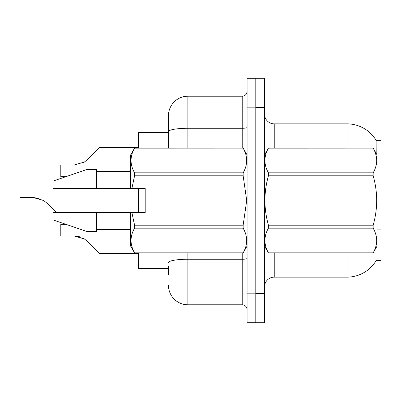 <?xml version="1.0" encoding="UTF-8"?>
<svg xmlns="http://www.w3.org/2000/svg" width="401" height="401" viewBox="0 0 401 401"><rect width="100%" height="100%" fill="white"/><g stroke="black" fill="none" stroke-linecap="round" stroke-linejoin="round"><path stroke-width="0.6" d="M376.198 153.398L376.113 140.35L380.95 140.35L380.95 260.65L376.113 260.65L376.288 260.359A33.955 33.955 0 0 1 346.995 277.141L274.234 277.141A9.699 9.699 0 0 0 264.53 286.845M168.485 132.591L138.41 132.591L138.41 148.109M138.41 212.625L138.41 188.375M168.485 268.409L138.41 268.409L138.41 252.891M255.798 293.637L255.798 322.74L264.53 322.74L264.53 293.637L255.798 293.637M264.53 107.363L264.53 78.26L255.798 78.26L255.798 107.363L264.53 107.363L264.53 293.637M346.995 148.109L346.995 123.859A33.955 33.955 0 0 1 376.188 140.47A33.955 33.955 0 0 0 346.995 123.859L274.234 123.859A9.699 9.699 0 0 1 264.53 114.155A9.699 9.699 0 0 0 274.234 123.859L274.234 148.109M168.485 274.715L168.485 265.988M247.066 293.151L247.066 322.254L255.798 322.254L255.798 78.746L247.066 78.746L247.066 293.151L255.798 293.151M187.889 252.891L187.889 304.79L242.219 304.79L242.219 252.891M168.485 148.109L168.485 115.613A19.403 19.403 0 0 1 187.889 96.21L242.219 96.21A4.852 4.852 0 0 0 247.066 91.358M168.485 115.613L168.485 126.285M247.066 309.642A4.852 4.852 0 0 0 242.219 304.79M187.889 304.79A19.403 19.403 0 0 1 168.485 285.387M66.05 224.365L60.797 224.365L60.797 235.994L74.105 235.994L84.345 238.921L87.824 241.678L99.603 253.457L138.41 253.457M79.428 236.74L74.105 235.994L60.797 235.994L74.105 235.994M84.345 238.921L74.832 236.009L84.345 238.921L74.832 236.009L84.345 238.921L74.832 236.009L84.345 238.921L74.832 236.009L84.345 238.921L74.832 236.009L84.345 238.921L74.832 236.009L84.345 238.921L74.832 236.009L84.345 238.921L74.832 236.009L84.345 238.921L74.832 236.009L84.345 238.921L74.832 236.009L84.345 238.921L87.824 241.678M53.037 185.949L20.05 185.949L20.05 197.578L33.358 197.578L43.599 200.5L47.077 203.257L56.446 212.625M38.681 198.32L33.358 197.578L20.05 197.578L33.358 197.578M43.599 200.5L34.085 197.588L43.599 200.5L34.085 197.588L43.599 200.5L34.085 197.588L43.599 200.5L34.085 197.588L43.599 200.5L34.085 197.588L43.599 200.5L34.085 197.588L43.599 200.5L34.085 197.588L43.599 200.5L34.085 197.588L43.599 200.5L34.085 197.588L43.599 200.5L34.085 197.588L43.599 200.5L47.077 203.257M83.157 162.761L84.345 162.079L74.105 165.006L60.797 165.006L60.797 176.635L66.05 176.635M87.824 159.322L84.345 162.079L87.824 159.322L84.345 162.079L87.824 159.322L84.345 162.079L87.824 159.322L84.345 162.079L87.824 159.322L84.345 162.079L87.824 159.322L84.345 162.079L87.824 159.322L84.345 162.079L87.824 159.322L84.345 162.079L87.824 159.322L84.345 162.079L87.824 159.322L84.345 162.079L87.824 159.322L84.345 162.079L87.824 159.322L84.345 162.079L87.824 159.322L84.345 162.079L87.824 159.322L84.345 162.079L87.824 159.322L84.345 162.079L87.824 159.322L84.345 162.079L87.824 159.322L84.345 162.079L87.824 159.322L84.345 162.079L87.824 159.322L84.345 162.079L87.824 159.322L84.345 162.079L87.824 159.322L99.603 147.543L138.41 147.543M264.53 154.901L268.449 148.109L373.151 148.109L377.07 154.901L377.07 246.099L373.151 252.861C377.847 244.665 377.847 236.435 373.151 228.169L268.449 228.169C263.753 236.364 263.753 244.595 268.449 252.861L373.151 252.891M373.151 148.109L268.449 148.139C263.753 156.335 263.753 164.565 268.449 172.831L268.449 175.808C263.753 192.229 263.753 208.69 268.449 225.192L268.449 228.169M268.449 172.831L373.151 172.831C377.847 164.636 377.847 156.405 373.151 148.139M373.151 172.831L373.151 175.808L268.449 175.808M268.449 225.192L373.151 225.192C377.847 208.69 377.847 192.229 373.151 175.808M373.151 225.192L373.151 228.169M264.53 246.099L268.449 252.891M268.449 252.861L373.151 252.861M131.904 188.375L145.202 188.375L145.202 212.625L131.904 212.625L134.571 225.192L243.146 225.192L246.715 200.5L243.146 175.808L134.571 175.808L131.904 188.375L130.651 188.375L130.651 154.901L134.571 148.139C129.874 156.335 129.874 164.565 134.571 172.831L134.571 175.808M243.146 225.192L243.146 228.169L134.571 228.169C129.874 236.364 129.874 244.595 134.571 252.861L243.146 252.861C247.843 244.665 247.843 236.435 243.146 228.169M131.904 212.625L130.651 212.625L130.651 246.099L134.571 252.891M134.571 225.192L134.571 228.169M86.992 212.625L53.037 212.625L53.037 219.903L86.992 231.547L96.691 231.547L96.691 212.625L86.992 212.625L86.992 231.547M53.037 212.625L65.869 212.625M130.651 212.625L96.691 212.625M134.571 252.861L243.146 252.861M134.571 148.109L243.146 148.109L134.571 148.139M134.571 172.831L243.146 172.831L243.146 175.808M243.146 172.831C247.843 164.636 247.843 156.405 243.146 148.139M86.992 188.375L86.992 169.453L53.037 181.097L53.037 188.375L130.651 188.375M86.992 169.453L96.691 169.453L96.691 188.375M380.95 229.908L377.07 229.908M380.95 161.994L377.07 161.994M274.234 252.891L274.234 277.141M346.995 277.141L346.995 252.891M264.72 154.57A9.699 1.684 0 0 1 264.53 154.24M247.066 258.404A4.852 0.842 0 0 1 242.219 259.247L187.889 259.247A19.403 3.368 180 0 0 168.485 262.615M247.066 107.849L255.798 107.849M187.889 96.21L187.889 128.275L242.219 128.275L242.219 96.21M168.485 131.643A19.403 3.368 180 0 1 187.889 128.275L187.889 148.109M242.219 148.109L242.219 128.275A4.852 0.842 0 0 0 247.066 127.433M247.066 246.099L243.146 252.891M96.691 229.603L130.651 229.603M247.066 154.901L243.146 148.109M96.691 171.397L130.651 171.397"/></g></svg>
